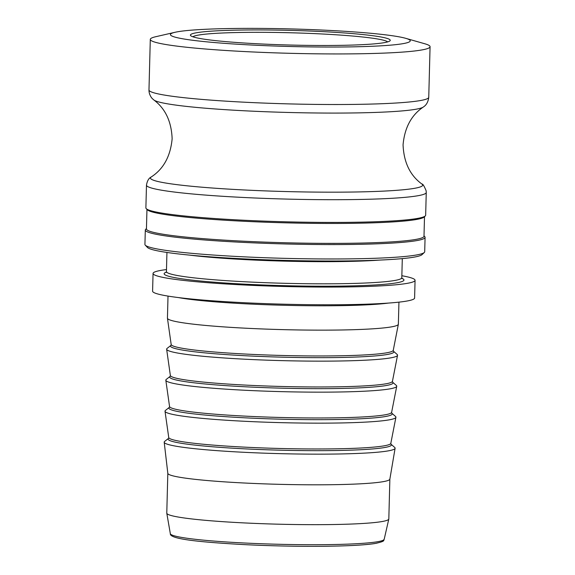 <?xml version="1.0" encoding="UTF-8"?>
<svg xmlns="http://www.w3.org/2000/svg" width="575" height="575" viewBox="0 0 575 575"><rect width="100%" height="100%" fill="white"/><g stroke="black" fill="none" stroke-linecap="round" stroke-linejoin="round"><path stroke-width="0.86" d="M387.665 41.903A97.728 7.166 1.5 0 0 301.357 33.091A97.728 7.166 1.5 0 0 197.103 35.341A97.728 7.166 1.5 0 0 192.898 36.8M167.821 473.304L166.779 513.123A111.061 8.143 1.5 0 0 166.786 513.238A111.061 8.143 1.5 0 0 261.589 523.667A111.061 8.143 1.5 0 0 383.669 521.238A111.061 8.143 1.5 0 0 388.808 519.053A111.061 8.143 1.5 0 0 388.822 518.938L389.864 479.119M146.244 208.646L147.322 209.774A138.827 10.178 1.5 0 0 243.958 221.274A138.827 10.178 1.5 0 0 424.127 217.027L425.263 215.948A139.933 10.257 1.5 0 0 425.658 215.208L426.255 192.481A139.933 10.257 1.5 0 1 419.757 195.378A139.933 10.257 1.5 0 1 244.246 197.505A139.933 10.257 1.5 0 1 146.481 185.15L145.885 207.884A139.933 10.257 1.5 0 0 146.244 208.646A139.933 10.257 1.5 0 0 243.649 220.232A139.933 10.257 1.5 0 0 425.263 215.948M146.956 209.393L146.445 228.943A138.827 10.178 1.5 0 0 243.433 241.198A138.827 10.178 1.5 0 0 423.998 236.217L424.508 216.66M424.005 235.843L424.717 236.584A139.933 10.257 -178.5 0 1 425.076 237.353A139.933 10.257 -178.5 0 1 243.067 242.377A139.933 10.257 -178.5 0 1 145.31 230.022A139.933 10.257 -178.5 0 1 145.705 229.281L146.452 228.57M145.31 230.022L144.929 244.418A139.933 10.257 1.5 0 0 145.288 245.18A139.933 10.257 1.5 0 0 268.475 257.852A139.933 10.257 1.5 0 0 418.212 254.646A139.933 10.257 1.5 0 0 424.3 252.49A139.933 10.257 1.5 0 0 424.702 251.742L425.076 237.353M164.198 442.232L167.828 473.347A111.061 8.143 1.5 0 0 262.401 483.798A111.061 8.143 1.5 0 0 384.711 481.376A111.061 8.143 1.5 0 0 389.857 479.162L395.104 448.277A115.503 8.467 1.5 0 0 394.694 447.436L390.986 444.173A111.694 8.187 1.5 0 1 386.213 447.221A111.694 8.187 1.5 0 1 246.114 448.917A111.694 8.187 1.5 0 1 168.518 438.358L164.658 441.413A115.503 8.467 1.5 0 0 164.198 442.232A115.503 8.467 1.5 0 0 262.552 453.1A115.503 8.467 1.5 0 0 389.757 450.584A115.503 8.467 1.5 0 0 395.104 448.277M390.569 419.585A115.503 8.467 1.5 0 0 395.916 417.292A115.503 8.467 1.5 0 0 395.507 416.437L391.798 413.173A111.694 8.187 1.5 0 1 387.025 416.221A111.694 8.187 1.5 0 1 246.927 417.917A111.694 8.187 1.5 0 1 169.33 407.359L165.471 410.413A115.503 8.467 1.5 0 0 165.011 411.247A115.503 8.467 1.5 0 0 263.472 422.1A115.503 8.467 1.5 0 0 390.569 419.585M170.157 376.345L170.143 376.359A111.694 8.187 1.5 0 0 247.739 386.91A111.694 8.187 1.5 0 0 387.838 385.214A111.694 8.187 1.5 0 0 392.617 382.181L392.438 381.333A111.083 8.143 1.5 0 1 387.298 383.539A111.083 8.143 1.5 0 1 247.969 385.221A111.083 8.143 1.5 0 1 170.365 375.518L170.143 376.359L166.283 379.407A115.503 8.467 1.5 0 0 165.823 380.24A115.503 8.467 1.5 0 0 264.284 391.101A115.503 8.467 1.5 0 0 391.381 388.578A115.503 8.467 1.5 0 0 396.728 386.292A115.503 8.467 1.5 0 0 396.312 385.43L392.603 382.174M170.955 345.359L170.969 345.345A111.694 8.187 1.5 0 0 248.551 355.911A111.694 8.187 1.5 0 0 388.65 354.214A111.694 8.187 1.5 0 0 393.429 351.181L393.25 350.333A111.083 8.143 1.5 0 1 388.111 352.533A111.083 8.143 1.5 0 1 248.781 354.222A111.083 8.143 1.5 0 1 171.178 344.518L170.955 345.359L167.095 348.407A115.503 8.467 1.5 0 0 166.635 349.241A115.503 8.467 1.5 0 0 265.097 360.094A115.503 8.467 1.5 0 0 392.193 357.578A115.503 8.467 1.5 0 0 397.541 355.285A115.503 8.467 1.5 0 0 397.124 354.43L393.415 351.167M168.015 296.096L167.44 318.133A115.503 8.467 1.5 0 0 167.447 318.241A115.503 8.467 1.5 0 0 265.909 329.094A115.503 8.467 1.5 0 0 393.005 326.578A115.503 8.467 1.5 0 0 398.353 324.286A115.503 8.467 1.5 0 0 398.36 324.185L398.942 302.148M166.491 269.567A131.05 9.61 1.5 0 0 159.138 270.724A131.05 9.61 1.5 0 0 153.058 273.441L152.591 291.151A131.05 9.61 1.5 0 0 263.515 303.557A131.05 9.61 1.5 0 0 408.523 300.732A131.05 9.61 1.5 0 0 414.604 298.015L415.064 280.298A131.05 9.61 1.5 0 0 401.853 275.734M153.058 273.441A131.05 9.61 1.5 0 0 263.982 285.847A131.05 9.61 1.5 0 0 408.983 283.015A131.05 9.61 1.5 0 0 415.064 280.298M145.288 245.18L147.444 247.444A137.713 10.098 1.5 0 0 268.676 259.907A137.713 10.098 1.5 0 0 416.034 256.759A137.713 10.098 1.5 0 0 422.028 254.632L424.3 252.49M175.088 32.279L155.739 36.714A139.933 10.257 1.5 0 0 150.298 39.387A139.933 10.257 1.5 0 0 268.741 52.634A139.933 10.257 1.5 0 0 423.581 49.615A139.933 10.257 1.5 0 0 430.071 46.712A139.933 10.257 1.5 0 0 424.774 43.758L405.691 38.317A119.945 8.79 1.5 0 0 292.114 28.958A119.945 8.79 1.5 0 0 175.986 32.085A119.945 8.79 1.5 0 0 175.088 32.279A119.945 8.79 1.5 0 0 255.71 45.231A119.945 8.79 1.5 0 0 404.663 43.341A119.945 8.79 1.5 0 0 405.691 38.317M385.602 42.399A99.949 7.331 1.5 0 0 389.958 40.861A99.949 7.331 1.5 0 0 309.264 31.007A99.949 7.331 1.5 0 0 195.04 33.019A99.949 7.331 1.5 0 0 190.663 35.643A99.949 7.331 1.5 0 0 278.652 44.685A99.949 7.331 1.5 0 0 385.602 42.399M245.676 544.683A104.794 7.683 1.5 0 0 377.114 543.087M379.241 541.413A106.972 7.842 -178.5 0 1 245.065 543.037A106.972 7.842 -178.5 0 1 170.337 533.708C169.452 539.113 199.669 542.16 245.626 544.683C278.825 546.257 309.724 546.703 338.316 546.013C354.61 545.574 366.685 544.769 374.548 543.591C387.334 540.967 382.691 540.162 384.186 539.307A106.972 7.842 -178.5 0 1 379.241 541.413M168.532 438.351L168.741 437.525A111.083 8.143 1.5 0 0 246.344 447.228A111.083 8.143 1.5 0 0 385.674 445.539A111.083 8.143 1.5 0 0 390.813 443.339L390.993 444.188M169.33 407.359L169.553 406.518A111.083 8.143 1.5 0 0 247.157 416.228A111.083 8.143 1.5 0 0 386.486 414.539A111.083 8.143 1.5 0 0 391.625 412.34L391.805 413.188M178.581 297.598A115.503 8.467 1.5 0 0 248.774 303.974A115.503 8.467 1.5 0 0 388.312 303.09M166.312 272.14A119.945 8.79 1.5 0 0 247.954 284.316A119.945 8.79 1.5 0 0 398.396 282.498A119.945 8.79 1.5 0 0 401.896 278.314M166.074 272.5L166.441 271.572A117.724 8.632 1.5 0 0 248.68 281.966A117.724 8.632 1.5 0 0 396.34 280.176A117.724 8.632 1.5 0 0 401.803 277.739L402.119 278.681M189.506 255.106A117.724 8.632 1.5 0 0 249.263 259.821A117.724 8.632 1.5 0 0 379.629 260.087M153.913 100.014L152.598 98.857C152.878 99.259 148.889 95.594 148.975 89.966A139.933 10.257 1.5 0 0 246.74 102.321A139.933 10.257 1.5 0 0 422.251 100.194A139.933 10.257 1.5 0 0 428.749 97.29C427.879 104.672 423.818 106.583 423.286 107.065A135.412 9.926 1.5 0 1 417.709 108.898A135.412 9.926 1.5 0 1 247.868 110.953A135.412 9.926 1.5 0 1 153.913 100.014C165.384 108.646 171.458 121.569 172.141 138.776C170.473 156.307 163.487 169.043 151.196 176.999A136.174 9.983 1.5 0 0 245.568 190.037A136.174 9.983 1.5 0 0 416.365 187.967A136.174 9.983 1.5 0 0 421.971 184.086C422.776 183.748 424.17 185.991 426.154 190.828L426.255 192.481M384.186 539.307L388.808 519.053M170.337 533.708L166.786 513.238M390.813 443.339L395.916 417.292M168.741 437.525L165.011 411.247M391.625 412.34L396.728 386.292M169.553 406.518L165.823 380.24M392.438 381.333L397.541 355.285M170.365 375.518L166.635 349.241M393.25 350.333L398.353 324.286M171.178 344.518L167.447 318.241M401.803 277.739L402.299 258.613M166.441 271.572L166.937 252.454M151.196 176.999C148.752 178.207 147.178 180.924 146.481 185.15M423.286 107.065C411.377 115.093 404.635 127.679 403.061 144.828C403.808 162.416 410.112 175.504 421.971 184.086M428.749 97.29L430.071 46.712M148.975 89.966L150.298 39.387"/></g></svg>

